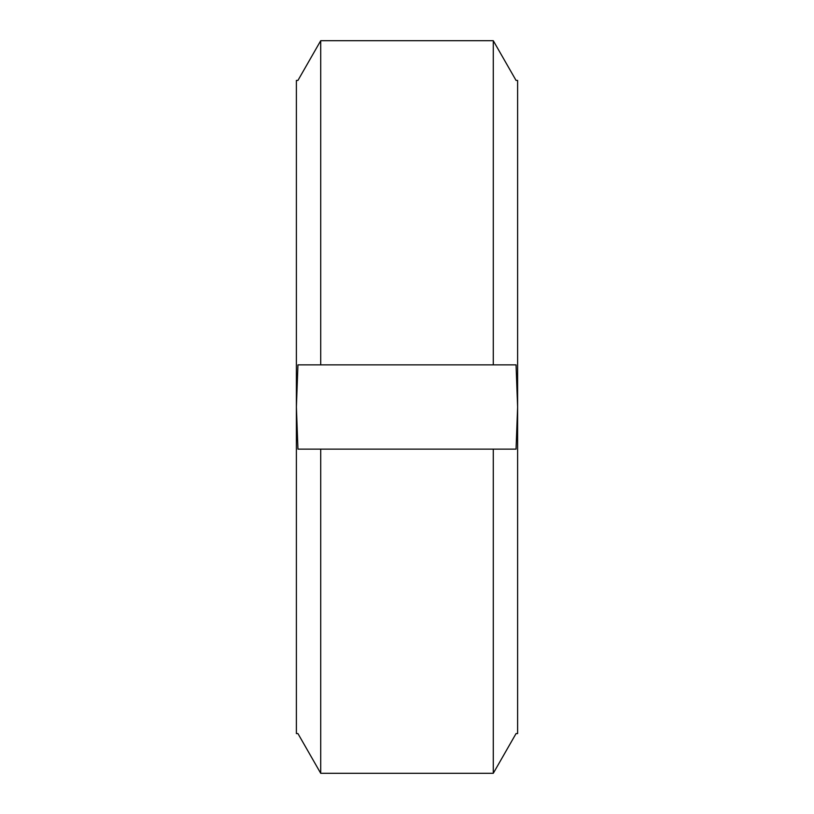 <?xml version="1.0" encoding="UTF-8"?>
<svg xmlns="http://www.w3.org/2000/svg" width="814" height="814" viewBox="0 0 814 814"><rect width="100%" height="100%" fill="white"/><g stroke="black" fill="none" stroke-linecap="round" stroke-linejoin="round"><path stroke-width="1.22" d="M493.284 449.135L297.944 449.135L296.388 407L297.944 364.865L516.056 364.865L517.612 407L517.612 80.423L516.056 80.423L493.284 40.7L320.716 40.7L297.944 80.423L296.388 80.423L296.388 733.577L297.944 733.577L320.716 773.3L493.284 773.3L516.056 733.577L517.612 733.577L517.612 407L516.056 449.135L493.284 449.135L493.284 773.3M320.716 449.135L320.716 773.3M320.716 40.7L320.716 364.865M493.284 40.7L493.284 364.865"/></g></svg>
